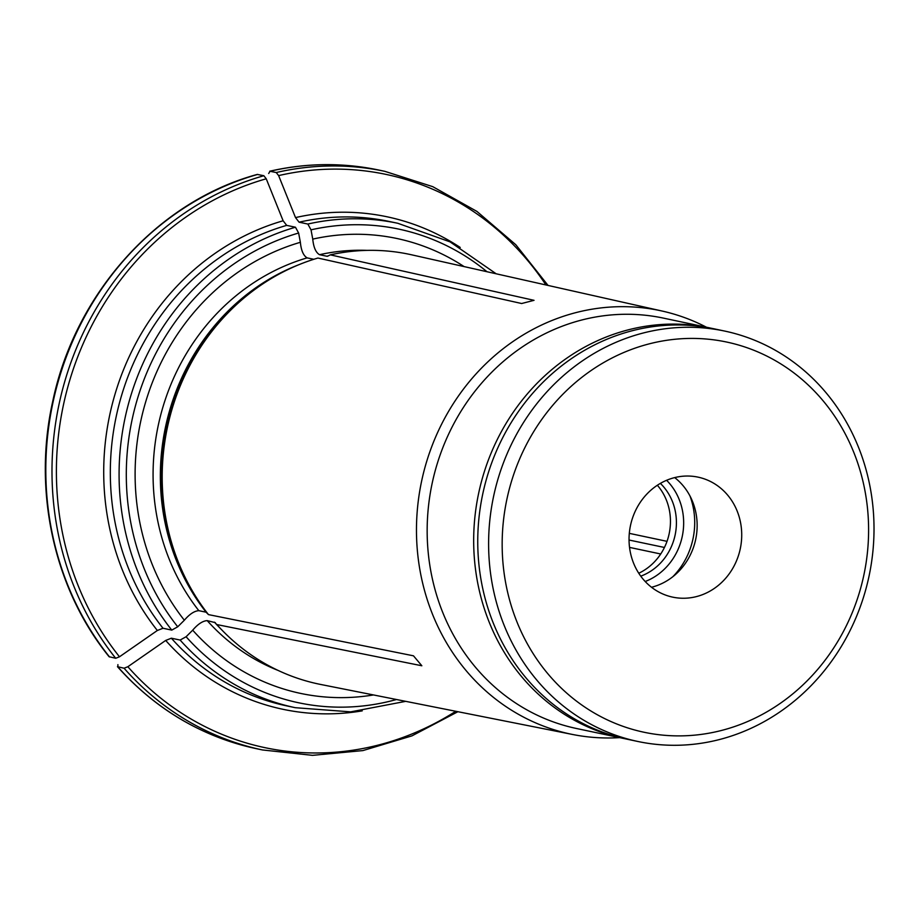 <?xml version="1.0" encoding="UTF-8"?>
<svg xmlns="http://www.w3.org/2000/svg" width="920" height="920" viewBox="0 0 920 920"><rect width="100%" height="100%" fill="white"/><g stroke="black" fill="none" stroke-linecap="round" stroke-linejoin="round"><path stroke-width="1.38" d="M630.154 551.356A61.318 56.108 101.9 0 0 672.692 597.137A61.318 56.108 101.9 0 0 740.278 548.745A61.318 56.108 101.9 0 0 698.073 477.147A61.318 56.108 101.9 0 0 630.154 551.356M674.693 477.606A61.318 56.108 -78.1 0 1 695.704 539.327A61.318 56.108 -78.1 0 1 651.498 587.259M672.853 576.691A72.208 66.067 101.9 0 0 689.942 495.903M638.756 573.24A54.671 50.025 101.9 0 0 657.363 485.254M724.707 331.073L713.851 328.773A209.748 191.912 101.9 0 0 482.69 494.281A209.748 191.912 101.9 0 0 627.06 739.197L637.917 741.485A209.748 191.912 -78.1 0 1 488.623 540.833A209.748 191.912 -78.1 0 1 643.264 332.994A209.748 191.912 -78.1 0 1 724.707 331.073A209.748 191.912 -78.1 0 1 874 531.726A209.748 191.912 -78.1 0 1 719.359 739.565A209.748 191.912 -78.1 0 1 637.917 741.485M649.209 343.861A199.433 182.47 -78.1 0 1 859.027 593.756A199.433 182.47 -78.1 0 1 547.917 673.819A199.433 182.47 -78.1 0 1 649.209 343.861M629.544 547.4L660.721 553.99M115.713 658.271L109.1 656.719C54.038 588.811 32.545 490.935 52.819 400.982C75.359 293.043 157.952 201.411 257.278 174.432L263.856 175.72L266.236 178.79A292.962 268.042 101.9 0 0 119.485 656.788L115.713 658.271A295.711 270.56 -78.1 0 1 263.856 175.72M706.399 327.198A216.407 198.007 101.9 0 0 662.273 311.075L411.596 254.805A219.592 200.916 101.9 0 0 330.315 254.851L534.037 300.322L521.651 303.519L317.929 258.037A219.592 200.916 101.9 0 0 280.6 273.263A219.592 200.916 101.9 0 0 208.46 614.606L413.482 655.822L421.843 665.769L216.809 624.553L214.452 622.161A217.315 198.835 101.9 0 0 221.8 629.924M208.46 614.606L206.091 612.202L198.835 610.673C194.361 610.96 189.531 614.146 184.345 620.23L177.732 626.796L171.775 630.108L163.012 628.256L157.343 630.487A1116098.575 366217.604 140 0 1 119.485 656.788M330.315 254.851L327.853 256.105A10.994 4.036 75.6 0 1 327.497 256.231A10.994 4.036 75.6 0 1 326.796 256.231L319.527 254.69C315.813 252.528 313.559 247.33 312.754 239.119L311.017 229.839L307.843 224.043L299.08 222.191L295.516 217.591A1116098.034 410168.384 -104.4 0 0 278.622 175.605L276.241 172.534A295.711 270.56 -78.1 0 1 384.847 171.339L378.672 170.027C342.527 162.472 306.21 162.874 269.709 171.223L276.241 172.534M378.672 170.027A295.711 270.56 -78.1 0 0 270.066 171.235L268.674 173.5M157.343 630.487A251.7 230.287 -78.1 0 1 283.13 220.777A1116098.034 410168.384 -104.4 0 0 266.236 178.79M283.13 220.777L286.695 225.377L295.458 227.228A247.572 226.515 101.9 0 0 171.775 630.108M313.812 259.29L307.142 257.876C303.428 255.714 301.173 250.516 300.368 242.305A232.495 212.727 101.9 0 0 184.345 620.23M464.094 266.593A232.495 212.727 101.9 0 0 312.754 239.119M171.361 638.204L180.124 640.056A247.572 226.515 101.9 0 0 295.32 707.698L286.557 705.847A247.572 226.515 101.9 0 1 171.361 638.204L165.692 640.435A1116099.127 366217.776 140 0 1 127.845 666.735L124.062 668.219L117.472 666.689C155.641 709.412 201.917 736.724 256.312 748.65A295.711 270.56 -78.1 0 1 117.886 666.908L117.898 664.631M629.314 533.358L667.011 541.339M300.368 242.305L298.632 233.024L295.458 227.228M629.05 540.028L664.435 547.469M215.314 622.656L207.184 620.62C202.722 620.908 197.892 624.094 192.694 630.177L186.093 636.744L180.124 640.056M711.815 328.359L663.251 318.078A209.748 191.912 101.9 0 0 432.101 483.575A209.748 191.912 101.9 0 0 576.46 728.49L625.025 738.748M662.273 311.075A216.407 198.007 101.9 0 0 569.963 314.249A216.407 198.007 101.9 0 0 416.472 531.622A216.407 198.007 101.9 0 0 572.723 734.505A216.407 198.007 101.9 0 0 619.608 737.621M192.694 630.177A232.495 212.727 101.9 0 0 373.508 694.945M216.809 624.553A219.592 200.916 101.9 0 0 320.735 684.469L572.723 734.505M666.597 480.297A60.168 55.05 -78.1 0 1 645.196 581.509M660.376 483.391A54.671 50.025 -78.1 0 1 675.13 534.968A54.671 50.025 -78.1 0 1 640.757 576.161M109.526 656.96A295.711 270.56 -78.1 0 1 257.669 174.42M286.695 225.377A247.572 226.515 101.9 0 0 163.012 628.256M307.142 257.876A217.315 198.835 101.9 0 0 198.835 610.673M299.058 264.627A217.315 198.835 101.9 0 0 206.091 612.202M280.6 273.263L278.507 274.367A217.683 199.168 101.9 0 0 206.965 612.697M496.156 273.78L450.053 241.868L397.762 223.272A247.572 226.515 101.9 0 0 307.843 224.043M397.762 223.272L388.999 221.421A247.572 226.515 101.9 0 0 299.08 222.191M295.516 217.591A251.7 230.287 -78.1 0 1 460.23 247.457M545.939 284.958A292.962 268.042 101.9 0 0 278.622 175.605M486.979 271.722A242.064 221.478 101.9 0 0 311.017 229.839M127.845 666.735A292.962 268.042 101.9 0 0 455.779 711.275M457.918 711.7L411.93 735.873L362.905 750.582L312.501 755.343L262.487 749.961A295.711 270.56 -78.1 0 1 124.062 668.219M709.78 327.911A209.748 191.912 101.9 0 0 478.618 493.419A209.748 191.912 101.9 0 0 622.978 738.334M367.08 250.378A217.315 198.835 101.9 0 0 319.527 254.69M328.21 255.921A217.315 198.835 101.9 0 0 326.796 256.231M298.632 233.024A242.064 221.478 101.9 0 0 177.732 626.796M186.093 636.744A242.064 221.478 101.9 0 0 396.508 699.51M362.227 710.872A251.7 230.287 -78.1 0 1 165.692 640.435M207.184 620.62A217.315 198.835 101.9 0 0 278.242 670.484M548.055 285.441L515.798 244.72L476.916 211.416L432.768 186.668L384.847 171.339M295.32 707.698L350.658 711.861L405.743 701.339M262.487 749.961L256.312 748.65"/></g></svg>
